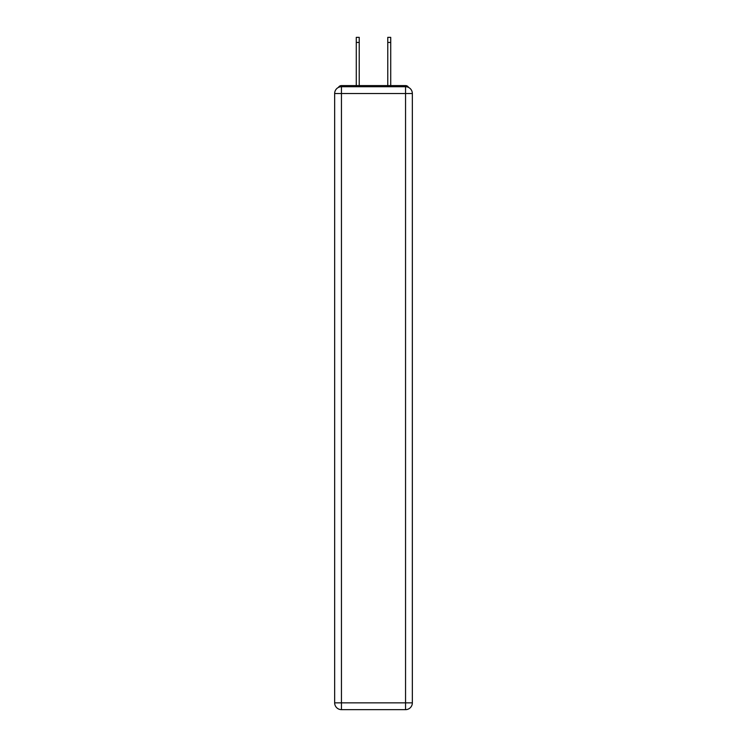<?xml version="1.0" encoding="UTF-8"?>
<svg xmlns="http://www.w3.org/2000/svg" width="747" height="747" viewBox="0 0 747 747"><rect width="100%" height="100%" fill="white"/><g stroke="black" fill="none" stroke-linecap="round" stroke-linejoin="round"><path stroke-width="1.12" d="M412.344 93.524A6.798 6.798 0 0 0 405.556 86.727A6.798 6.798 0 0 1 412.344 93.524L412.344 702.852L405.556 702.852L405.556 709.65L341.444 709.65A6.798 6.798 0 0 1 334.656 702.852L334.656 93.524A6.798 6.798 0 0 1 341.444 86.727L405.556 86.727L405.556 93.524L341.444 93.524L341.444 702.852L405.556 702.852L405.556 93.524L412.344 93.524L412.288 92.619M334.656 93.524L341.444 93.524L341.444 86.727A6.798 6.798 0 0 0 334.656 93.524L334.712 92.619M408.572 87.436A3.399 3.399 0 0 0 405.556 85.597L341.444 85.597A3.399 3.399 0 0 0 338.428 87.436M405.556 85.597L391.167 85.597M355.833 85.597L341.444 85.597M405.556 709.65A6.798 6.798 0 0 0 412.344 702.852A6.798 6.798 0 0 1 405.556 709.65M359.232 42.448L356.282 42.448L356.282 37.35L359.232 37.35L359.232 85.597M356.282 42.448L356.282 85.597M390.718 37.35L390.718 42.448L387.768 42.448L387.768 37.35L390.718 37.35M387.768 85.597L387.768 42.448M390.718 85.597L390.718 42.448M341.444 709.65L341.444 702.852L334.656 702.852A6.798 6.798 0 0 0 341.444 709.65"/></g></svg>
